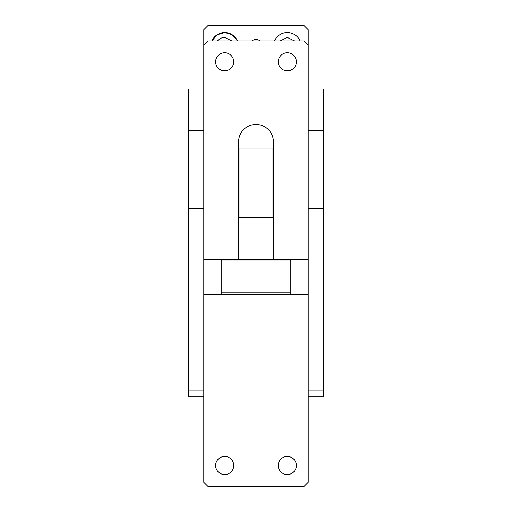 <?xml version="1.0" encoding="UTF-8"?>
<svg xmlns="http://www.w3.org/2000/svg" width="512" height="512" viewBox="0 0 512 512"><rect width="100%" height="100%" fill="white"/><g stroke="black" fill="none" stroke-linecap="round" stroke-linejoin="round"><path stroke-width="0.77" d="M224.678 52.749A9.05 9.05 0 0 1 233.728 61.798A9.05 9.05 0 0 1 224.678 70.842A9.05 9.05 0 0 1 215.629 61.798A9.05 9.05 0 0 1 224.678 52.749M287.322 474.566A9.05 9.05 0 0 1 278.272 465.517A9.05 9.05 0 0 1 287.322 456.467A9.05 9.05 0 0 1 296.371 465.517A9.05 9.05 0 0 1 287.322 474.566M224.678 456.467A9.05 9.05 0 0 1 233.728 465.517A9.05 9.05 0 0 1 224.678 474.566A9.05 9.05 0 0 1 215.629 465.517A9.05 9.05 0 0 1 224.678 456.467M308.205 208.736L323.52 208.736L323.52 89.12L308.205 89.12M323.52 208.736L323.52 390.029L308.205 390.029M308.205 396.896L323.52 396.896L323.52 390.029M323.52 130.285L308.205 130.285M203.795 130.285L188.48 130.285L188.48 396.896L203.795 396.896M188.48 130.285L188.48 89.12L203.795 89.12M203.795 390.029L188.48 390.029M188.48 208.736L203.795 208.736M287.322 70.842A9.05 9.05 0 0 1 278.272 61.798A9.05 9.05 0 0 1 287.322 52.749A9.05 9.05 0 0 1 296.371 61.798A9.05 9.05 0 0 1 287.322 70.842M273.402 259.475L273.402 141.843A17.402 17.402 0 0 0 256 124.442A17.402 17.402 0 0 0 238.598 141.843L238.598 259.475M290.803 259.475L308.205 259.475L308.205 45.088L304.032 40.915L207.968 40.915L203.795 45.088L203.795 259.475L290.803 259.475L290.803 260.87L221.197 260.87L221.197 292.89L290.803 292.89L290.803 260.87M203.795 294.278L203.795 482.221L207.968 486.4L304.032 486.4L308.205 482.221L308.205 294.278L203.795 294.278L203.795 259.475M308.205 294.278L308.205 259.475M221.197 259.475L221.197 260.87M290.803 294.278L290.803 292.89M221.197 294.278L221.197 292.89M238.598 217.715L239.987 217.715L239.987 148.109L238.598 148.109M273.402 148.109L239.987 148.109M272.013 148.109L272.013 217.715L239.987 217.715M272.013 217.715L273.402 217.715M231.808 40.915L224.678 37.434A9.05 9.05 0 0 0 217.542 40.915M224.678 32.563L232.301 34.835L237.434 40.915A13.92 13.92 0 0 0 211.917 40.915L217.05 34.835L224.678 32.563M300.083 40.915A13.92 13.92 0 0 0 274.566 40.915M294.458 40.915L287.322 37.434L280.192 40.915M260.179 40.915A6.963 6.963 0 0 0 251.821 40.915M203.795 45.088L203.795 29.779L207.968 25.6L304.032 25.6L308.205 29.779L308.205 45.088"/></g></svg>
